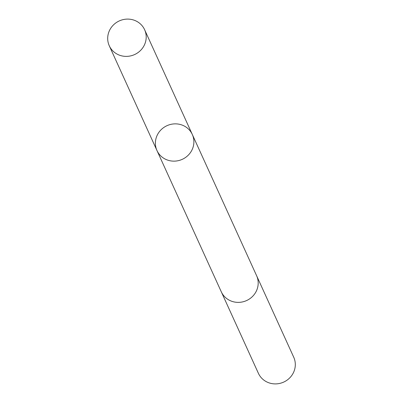 <?xml version="1.0" encoding="UTF-8"?>
<svg xmlns="http://www.w3.org/2000/svg" width="403" height="403" viewBox="0 0 403 403"><rect width="100%" height="100%" fill="white"/><g stroke="black" fill="none" stroke-linecap="round" stroke-linejoin="round"><path stroke-width="0.6" d="M256.469 275.4A19.409 18.483 155.5 0 1 256.605 275.692A19.404 18.478 155.5 0 1 246.661 300.522A19.404 18.478 155.5 0 1 221.277 291.777L156.974 150.546A19.409 18.478 -24.5 0 0 182.297 159.321A19.409 18.478 -24.5 0 0 192.302 134.461A19.409 18.478 -24.5 0 0 166.918 125.711A19.409 18.478 -24.5 0 0 156.974 150.546A19.409 18.478 -24.5 0 0 182.297 159.321A19.409 18.478 -24.5 0 0 192.302 134.461L144.612 29.701A19.409 18.483 155.5 0 1 134.667 54.531A19.409 18.483 155.5 0 1 109.278 45.786A19.409 18.483 155.5 0 1 119.223 20.951A19.409 18.483 155.5 0 1 144.612 29.701M192.302 134.461L256.605 275.697A19.409 18.483 155.5 0 1 246.661 300.527A19.409 18.483 155.5 0 1 221.277 291.782A19.409 18.483 155.5 0 1 221.141 291.485M256.605 275.692L293.722 357.214A19.409 18.483 155.5 0 1 283.777 382.049A19.409 18.483 155.5 0 1 258.388 373.299L221.277 291.782M156.974 150.546L109.278 45.786"/></g></svg>
